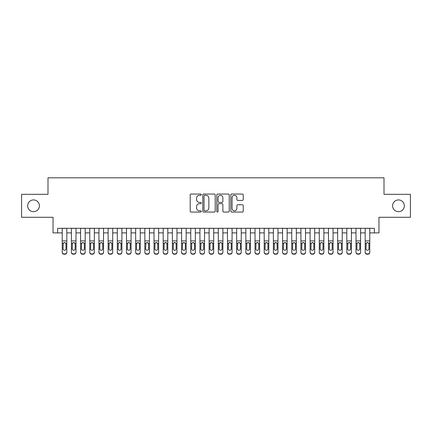 <?xml version="1.0" encoding="UTF-8"?>
<svg xmlns="http://www.w3.org/2000/svg" width="432" height="432" viewBox="0 0 432 432"><rect width="100%" height="100%" fill="white"/><g stroke="black" fill="none" stroke-linecap="round" stroke-linejoin="round"><path stroke-width="0.65" d="M201.312 194.675A0.632 0.632 0 0 0 200.68 194.044L191.106 194.044A0.902 0.902 0 0 0 190.204 194.945L190.204 211.167A0.902 0.902 0 0 0 191.106 212.069L200.68 212.069A0.632 0.632 0 0 0 201.312 211.437A0.632 0.632 0 0 0 200.68 210.805L199.444 210.805A2.884 2.884 0 0 1 196.56 207.922L196.56 206.572A2.884 2.884 0 0 1 199.444 203.688L200.68 203.688A0.632 0.632 0 0 0 201.312 203.056A0.632 0.632 0 0 0 200.68 202.424L199.444 202.424A2.884 2.884 0 0 1 196.56 199.541L196.56 198.191A2.884 2.884 0 0 1 199.444 195.307L200.68 195.307A0.632 0.632 0 0 0 201.312 194.675M392.591 205.81A5.875 5.875 0 0 0 398.466 211.685A5.875 5.875 0 0 0 404.341 205.81A5.875 5.875 0 0 0 398.466 199.935A5.875 5.875 0 0 0 392.591 205.81M27.659 205.81A5.875 5.875 0 0 0 33.534 211.685A5.875 5.875 0 0 0 39.409 205.81A5.875 5.875 0 0 0 33.534 199.935A5.875 5.875 0 0 0 27.659 205.81M242.336 200.399A0.902 0.902 0 0 0 243.238 199.498L243.238 194.945A0.902 0.902 0 0 0 242.336 194.044L231.703 194.044A0.902 0.902 0 0 0 230.801 194.945L230.801 211.167A0.902 0.902 0 0 0 231.703 212.069L242.336 212.069A0.902 0.902 0 0 0 243.238 211.167L243.238 205.67A0.902 0.902 0 0 0 242.336 204.768L237.784 204.768A0.902 0.902 0 0 0 236.882 205.67L236.882 208.397A2.408 2.408 0 0 1 234.473 210.805A2.408 2.408 0 0 1 232.065 208.397L232.065 197.716A2.408 2.408 0 0 1 234.473 195.307A2.408 2.408 0 0 1 236.882 197.716L236.882 199.498A0.902 0.902 0 0 0 237.784 200.399L242.336 200.399M57.634 232.891L57.634 228.301L374.366 228.301L374.366 232.891L378.956 232.891L378.956 217.285L410.4 217.285L410.4 194.335L384.005 194.335L384.005 177.811L47.995 177.811L47.995 194.335L21.6 194.335L21.6 217.285L53.044 217.285L53.044 232.891L62.224 232.891M215.212 194.945A0.902 0.902 0 0 0 214.31 194.044L203.677 194.044A0.902 0.902 0 0 0 202.775 194.945L202.775 211.167A0.902 0.902 0 0 0 203.677 212.069L214.31 212.069A0.902 0.902 0 0 0 215.212 211.167L215.212 194.945M217.69 194.044L228.323 194.044A0.902 0.902 0 0 1 229.225 194.945L229.225 211.167A0.902 0.902 0 0 1 228.323 212.069L223.771 212.069A0.902 0.902 0 0 1 222.869 211.167L222.869 204.59A0.902 0.902 0 0 0 221.972 203.688L218.954 203.688A0.902 0.902 0 0 0 218.052 204.59L218.052 211.437A0.632 0.632 0 0 1 217.42 212.069A0.632 0.632 0 0 1 216.788 211.437L216.788 194.945A0.902 0.902 0 0 1 217.69 194.044M66.814 232.891L71.404 232.891M75.994 232.891L80.584 232.891M85.174 232.891L89.764 232.891M94.354 232.891L98.944 232.891M103.54 232.891L108.13 232.891M112.72 232.891L117.31 232.891M121.9 232.891L126.49 232.891M131.08 232.891L135.67 232.891M140.26 232.891L144.85 232.891M149.44 232.891L154.03 232.891M158.62 232.891L163.21 232.891M167.8 232.891L172.39 232.891M176.98 232.891L181.575 232.891M186.165 232.891L190.755 232.891M195.345 232.891L199.935 232.891M204.525 232.891L209.115 232.891M213.705 232.891L218.295 232.891M222.885 232.891L227.475 232.891M232.065 232.891L236.655 232.891M241.245 232.891L245.835 232.891M250.425 232.891L255.02 232.891M259.61 232.891L264.2 232.891M268.79 232.891L273.38 232.891M277.97 232.891L282.56 232.891M287.15 232.891L291.74 232.891M296.33 232.891L300.92 232.891M305.51 232.891L310.1 232.891M314.69 232.891L319.28 232.891M323.87 232.891L328.46 232.891M333.056 232.891L337.646 232.891M342.236 232.891L346.826 232.891M351.416 232.891L356.006 232.891M360.596 232.891L365.186 232.891M369.776 232.891L374.366 232.891M204.671 195.307A0.632 0.632 0 0 0 204.039 195.934L204.039 210.173A0.632 0.632 0 0 0 204.671 210.805L205.972 210.805A2.884 2.884 0 0 0 208.856 207.922L208.856 198.191A2.884 2.884 0 0 0 205.972 195.307L204.671 195.307M222.869 197.759A2.408 2.408 0 0 0 220.46 195.35A2.408 2.408 0 0 0 218.052 197.759L218.052 201.523A0.902 0.902 0 0 0 218.954 202.424L221.972 202.424A0.902 0.902 0 0 0 222.869 201.523L222.869 197.759M62.224 243.578L62.224 252.083A1.836 1.82 -0 0 0 64.06 253.903L64.978 253.903A1.836 1.82 -0 0 0 66.814 252.083L66.814 252.369A1.836 1.82 180 0 1 64.978 254.189L64.978 253.903M65.988 248.805L65.988 243.967L65.988 248.805A1.469 1.458 180 0 1 64.519 250.263A1.469 1.458 180 0 0 65.988 248.805M63.05 249.091L63.05 248.805A1.469 1.458 180 0 0 64.519 250.263M63.752 242.708L63.05 243.853M65.286 242.708L64.519 242.492L65.826 243.292L65.988 243.967M66.814 228.301L66.814 252.083M62.224 228.301L62.224 252.083M64.06 253.903L64.06 254.189L64.978 254.189M64.06 254.189A1.836 1.82 180 0 1 62.224 252.369M62.224 243.292L63.212 243.292L63.05 248.805M63.212 243.292L64.519 242.492M71.404 243.578L71.404 252.369A1.836 1.82 180 0 0 73.24 254.189L74.158 254.189L74.158 253.903A1.836 1.82 -0 0 0 75.994 252.083L75.994 252.369A1.836 1.82 180 0 1 74.158 254.189M75.168 248.805L75.168 243.967L75.168 248.805A1.469 1.458 180 0 1 73.699 250.263A1.469 1.458 180 0 0 75.168 248.805M72.23 249.091L72.23 248.805A1.469 1.458 180 0 0 73.699 250.263M72.932 242.708L72.23 243.853M74.466 242.708L73.699 242.492L75.006 243.292L75.168 243.967M80.584 243.578L80.584 252.369A1.836 1.82 180 0 0 82.42 254.189L83.338 254.189L83.338 253.903A1.836 1.82 -0 0 0 85.174 252.083L85.174 252.369A1.836 1.82 180 0 1 83.338 254.189M84.348 248.805L84.348 243.967L84.348 248.805A1.469 1.458 180 0 1 82.879 250.263A1.469 1.458 180 0 0 84.348 248.805M81.41 249.091L81.41 248.805A1.469 1.458 180 0 0 82.879 250.263M82.112 242.708L81.41 243.853M83.646 242.708L82.879 242.492L84.186 243.292L84.348 243.967M89.764 243.578L89.764 252.369A1.836 1.82 180 0 0 91.6 254.189L92.518 254.189L92.518 253.903A1.836 1.82 -0 0 0 94.354 252.083L94.354 252.369A1.836 1.82 180 0 1 92.518 254.189M93.528 248.805L93.528 243.967L93.528 248.805A1.469 1.458 180 0 1 92.059 250.263A1.469 1.458 180 0 0 93.528 248.805M90.59 249.091L90.59 248.805A1.469 1.458 180 0 0 92.059 250.263M91.292 242.708L90.59 243.853M92.826 242.708L92.059 242.492L93.366 243.292L93.528 243.967M98.944 243.578L98.944 252.369A1.836 1.82 180 0 0 100.786 254.189L101.704 254.189L101.704 253.903A1.836 1.82 -0 0 0 103.54 252.083L103.54 252.369A1.836 1.82 180 0 1 101.704 254.189M102.713 248.805L102.713 243.967L102.713 248.805A1.469 1.458 180 0 1 101.245 250.263A1.469 1.458 180 0 0 102.713 248.805M99.776 249.091L99.776 248.805A1.469 1.458 180 0 0 101.245 250.263M100.478 242.708L99.776 243.853M102.006 242.708L101.245 242.492L102.546 243.292L102.713 243.967M75.994 228.301L75.994 252.369M71.404 228.301L71.404 252.083A1.836 1.82 -0 0 0 73.24 253.903L74.158 253.903M73.24 253.903L73.24 254.189A1.836 1.82 180 0 1 71.404 252.369L71.404 252.083L71.404 252.369M71.404 243.292L72.392 243.292L72.23 248.805M72.392 243.292L73.699 242.492M85.174 228.301L85.174 252.369M80.584 228.301L80.584 252.083A1.836 1.82 -0 0 0 82.42 253.903L83.338 253.903M82.42 253.903L82.42 254.189A1.836 1.82 180 0 1 80.584 252.369L80.584 252.083L80.584 252.369M80.584 243.292L81.572 243.292L81.41 248.805M81.572 243.292L82.879 242.492M94.354 228.301L94.354 252.369M89.764 228.301L89.764 252.083A1.836 1.82 -0 0 0 91.6 253.903L92.518 253.903M91.6 253.903L91.6 254.189A1.836 1.82 180 0 1 89.764 252.369L89.764 252.083L89.764 252.369M89.764 243.292L90.758 243.292L90.59 248.805M90.758 243.292L92.059 242.492M103.54 228.301L103.54 252.369M98.944 228.301L98.944 252.083A1.836 1.82 -0 0 0 100.786 253.903L101.704 253.903M100.786 253.903L100.786 254.189A1.836 1.82 180 0 1 98.944 252.369L98.944 252.083L98.944 252.369M98.944 243.292L99.938 243.292L99.776 248.805M99.938 243.292L101.245 242.492M108.13 243.578L108.13 252.369A1.836 1.82 180 0 0 109.966 254.189L110.884 254.189L110.884 253.903A1.836 1.82 -0 0 0 112.72 252.083L112.72 252.369A1.836 1.82 180 0 1 110.884 254.189M111.893 248.805L111.893 243.967L111.893 248.805A1.469 1.458 180 0 1 110.425 250.263A1.469 1.458 180 0 0 111.893 248.805M108.956 249.091L108.956 248.805A1.469 1.458 180 0 0 110.425 250.263M109.658 242.708L108.956 243.853M111.191 242.708L110.425 242.492L111.731 243.292L111.893 243.967M112.72 228.301L112.72 252.369M108.13 228.301L108.13 252.083A1.836 1.82 -0 0 0 109.966 253.903L110.884 253.903M109.966 253.903L109.966 254.189A1.836 1.82 180 0 1 108.13 252.369L108.13 252.083L108.13 252.369M108.13 243.292L109.118 243.292L108.956 248.805M109.118 243.292L110.425 242.492M117.31 243.578L117.31 252.369A1.836 1.82 180 0 0 119.146 254.189L120.064 254.189L120.064 253.903A1.836 1.82 -0 0 0 121.9 252.083L121.9 252.369A1.836 1.82 180 0 1 120.064 254.189M121.073 248.805L121.073 243.967L121.073 248.805A1.469 1.458 180 0 1 119.605 250.263A1.469 1.458 180 0 0 121.073 248.805M118.136 249.091L118.136 248.805A1.469 1.458 180 0 0 119.605 250.263M118.838 242.708L118.136 243.853M120.371 242.708L119.605 242.492L120.911 243.292L121.073 243.967M121.9 228.301L121.9 252.369M117.31 228.301L117.31 252.083A1.836 1.82 -0 0 0 119.146 253.903L120.064 253.903M119.146 253.903L119.146 254.189A1.836 1.82 180 0 1 117.31 252.369L117.31 252.083L117.31 252.369M117.31 243.292L118.298 243.292L118.136 248.805M118.298 243.292L119.605 242.492M126.49 243.578L126.49 252.369A1.836 1.82 180 0 0 128.326 254.189L129.244 254.189L129.244 253.903A1.836 1.82 -0 0 0 131.08 252.083L131.08 252.369A1.836 1.82 180 0 1 129.244 254.189M130.253 248.805L130.253 243.967L130.253 248.805A1.469 1.458 180 0 1 128.785 250.263A1.469 1.458 180 0 0 130.253 248.805M127.316 249.091L127.316 248.805A1.469 1.458 180 0 0 128.785 250.263M128.018 242.708L127.316 243.853M129.551 242.708L128.785 242.492L130.091 243.292L130.253 243.967M131.08 228.301L131.08 252.369M126.49 228.301L126.49 252.083A1.836 1.82 -0 0 0 128.326 253.903L129.244 253.903M128.326 253.903L128.326 254.189A1.836 1.82 180 0 1 126.49 252.369L126.49 252.083L126.49 252.369M126.49 243.292L127.478 243.292L127.316 248.805M127.478 243.292L128.785 242.492M135.67 243.578L135.67 252.369A1.836 1.82 180 0 0 137.506 254.189L138.424 254.189L138.424 253.903A1.836 1.82 -0 0 0 140.26 252.083L140.26 252.369A1.836 1.82 180 0 1 138.424 254.189M139.433 248.805L139.433 243.967L139.433 248.805A1.469 1.458 180 0 1 137.965 250.263A1.469 1.458 180 0 0 139.433 248.805M136.496 249.091L136.496 248.805A1.469 1.458 180 0 0 137.965 250.263M137.198 242.708L136.496 243.853M138.731 242.708L137.965 242.492L139.271 243.292L139.433 243.967M140.26 228.301L140.26 252.369M135.67 228.301L135.67 252.083A1.836 1.82 -0 0 0 137.506 253.903L138.424 253.903M137.506 253.903L137.506 254.189A1.836 1.82 180 0 1 135.67 252.369L135.67 252.083L135.67 252.369M135.67 243.292L136.658 243.292L136.496 248.805M136.658 243.292L137.965 242.492M144.85 243.578L144.85 252.369A1.836 1.82 180 0 0 146.686 254.189L147.604 254.189L147.604 253.903A1.836 1.82 -0 0 0 149.44 252.083L149.44 252.369A1.836 1.82 180 0 1 147.604 254.189M148.613 248.805L148.613 243.967L148.613 248.805A1.469 1.458 180 0 1 147.145 250.263A1.469 1.458 180 0 0 148.613 248.805M145.676 249.091L145.676 248.805A1.469 1.458 180 0 0 147.145 250.263M146.378 242.708L145.676 243.853M147.911 242.708L147.145 242.492L148.451 243.292L148.613 243.967M154.03 243.578L154.03 252.369A1.836 1.82 180 0 0 155.866 254.189L156.784 254.189L156.784 253.903A1.836 1.82 -0 0 0 158.62 252.083L158.62 252.369A1.836 1.82 180 0 1 156.784 254.189M157.793 248.805L157.793 243.967L157.793 248.805A1.469 1.458 180 0 1 156.325 250.263A1.469 1.458 180 0 0 157.793 248.805M154.856 249.091L154.856 248.805A1.469 1.458 180 0 0 156.325 250.263M155.558 242.708L154.856 243.853M157.091 242.708L156.325 242.492L157.631 243.292L157.793 243.967M163.21 243.578L163.21 252.369A1.836 1.82 180 0 0 165.046 254.189L165.964 254.189L165.964 253.903A1.836 1.82 -0 0 0 167.8 252.083L167.8 252.369A1.836 1.82 180 0 1 165.964 254.189M166.973 248.805L166.973 243.967L166.973 248.805A1.469 1.458 180 0 1 165.505 250.263A1.469 1.458 180 0 0 166.973 248.805M164.036 249.091L164.036 248.805A1.469 1.458 180 0 0 165.505 250.263M164.738 242.708L164.036 243.853M166.271 242.708L165.505 242.492L166.811 243.292L166.973 243.967M172.39 243.578L172.39 252.369A1.836 1.82 180 0 0 174.226 254.189L175.144 254.189L175.144 253.903A1.836 1.82 -0 0 0 176.98 252.083L176.98 252.369A1.836 1.82 180 0 1 175.144 254.189M176.153 248.805L176.153 243.967L176.153 248.805A1.469 1.458 180 0 1 174.685 250.263A1.469 1.458 180 0 0 176.153 248.805M173.216 249.091L173.216 248.805A1.469 1.458 180 0 0 174.685 250.263M173.923 242.708L173.216 243.853M175.451 242.708L174.685 242.492L175.991 243.292L176.153 243.967M181.575 243.578L181.575 252.369A1.836 1.82 180 0 0 183.411 254.189L184.329 254.189L184.329 253.903A1.836 1.82 -0 0 0 186.165 252.083L186.165 252.369A1.836 1.82 180 0 1 184.329 254.189M185.339 248.805L185.339 243.967L185.339 248.805A1.469 1.458 180 0 1 183.87 250.263A1.469 1.458 180 0 0 185.339 248.805M182.401 249.091L182.401 248.805A1.469 1.458 180 0 0 183.87 250.263M183.103 242.708L182.401 243.853M184.637 242.708L183.87 242.492L185.171 243.292L185.339 243.967M190.755 243.578L190.755 252.369A1.836 1.82 180 0 0 192.591 254.189L193.509 254.189L193.509 253.903A1.836 1.82 -0 0 0 195.345 252.083L195.345 252.369A1.836 1.82 180 0 1 193.509 254.189M194.519 248.805L194.519 243.967L194.519 248.805A1.469 1.458 180 0 1 193.05 250.263A1.469 1.458 180 0 0 194.519 248.805M191.581 249.091L191.581 248.805A1.469 1.458 180 0 0 193.05 250.263M192.283 242.708L191.581 243.853M193.817 242.708L193.05 242.492L194.357 243.292L194.519 243.967M199.935 243.578L199.935 252.369A1.836 1.82 180 0 0 201.771 254.189L202.689 254.189L202.689 253.903A1.836 1.82 -0 0 0 204.525 252.083L204.525 252.369A1.836 1.82 180 0 1 202.689 254.189M203.699 248.805L203.699 243.967L203.699 248.805A1.469 1.458 180 0 1 202.23 250.263A1.469 1.458 180 0 0 203.699 248.805M200.761 249.091L200.761 248.805A1.469 1.458 180 0 0 202.23 250.263M201.463 242.708L200.761 243.853M202.997 242.708L202.23 242.492L203.537 243.292L203.699 243.967M209.115 243.578L209.115 252.369A1.836 1.82 180 0 0 210.951 254.189L211.869 254.189L211.869 253.903A1.836 1.82 -0 0 0 213.705 252.083L213.705 252.369A1.836 1.82 180 0 1 211.869 254.189M212.879 248.805L212.879 243.967L212.879 248.805A1.469 1.458 180 0 1 211.41 250.263A1.469 1.458 180 0 0 212.879 248.805M209.941 249.091L209.941 248.805A1.469 1.458 180 0 0 211.41 250.263M210.643 242.708L209.941 243.853M212.177 242.708L211.41 242.492L212.717 243.292L212.879 243.967M218.295 243.578L218.295 252.369A1.836 1.82 180 0 0 220.131 254.189L221.049 254.189L221.049 253.903A1.836 1.82 -0 0 0 222.885 252.083L222.885 252.369A1.836 1.82 180 0 1 221.049 254.189M222.059 248.805L222.059 243.967L222.059 248.805A1.469 1.458 180 0 1 220.59 250.263A1.469 1.458 180 0 0 222.059 248.805M219.121 249.091L219.121 248.805A1.469 1.458 180 0 0 220.59 250.263M219.823 242.708L219.121 243.853M221.357 242.708L220.59 242.492L221.897 243.292L222.059 243.967M227.475 243.578L227.475 252.369A1.836 1.82 180 0 0 229.311 254.189L230.229 254.189L230.229 253.903A1.836 1.82 -0 0 0 232.065 252.083L232.065 252.369A1.836 1.82 180 0 1 230.229 254.189M231.239 248.805L231.239 243.967L231.239 248.805A1.469 1.458 180 0 1 229.77 250.263A1.469 1.458 180 0 0 231.239 248.805M228.301 249.091L228.301 248.805A1.469 1.458 180 0 0 229.77 250.263M229.003 242.708L228.301 243.853M230.537 242.708L229.77 242.492L231.077 243.292L231.239 243.967M236.655 243.578L236.655 252.369A1.836 1.82 180 0 0 238.491 254.189L239.409 254.189L239.409 253.903A1.836 1.82 -0 0 0 241.245 252.083L241.245 252.369A1.836 1.82 180 0 1 239.409 254.189M240.419 248.805L240.419 243.967L240.419 248.805A1.469 1.458 180 0 1 238.95 250.263A1.469 1.458 180 0 0 240.419 248.805M237.481 249.091L237.481 248.805A1.469 1.458 180 0 0 238.95 250.263M238.183 242.708L237.481 243.853M239.717 242.708L238.95 242.492L240.257 243.292L240.419 243.967M245.835 243.578L245.835 252.369A1.836 1.82 180 0 0 247.671 254.189L248.589 254.189L248.589 253.903A1.836 1.82 -0 0 0 250.425 252.083L250.425 252.369A1.836 1.82 180 0 1 248.589 254.189M249.599 248.805L249.599 243.967L249.599 248.805A1.469 1.458 180 0 1 248.13 250.263A1.469 1.458 180 0 0 249.599 248.805M246.661 249.091L246.661 248.805A1.469 1.458 180 0 0 248.13 250.263M247.363 242.708L246.661 243.853M248.897 242.708L248.13 242.492L249.437 243.292L249.599 243.967M149.44 228.301L149.44 252.369M144.85 228.301L144.85 252.083A1.836 1.82 -0 0 0 146.686 253.903L147.604 253.903M146.686 253.903L146.686 254.189A1.836 1.82 180 0 1 144.85 252.369L144.85 252.083L144.85 252.369M144.85 243.292L145.838 243.292L145.676 248.805M145.838 243.292L147.145 242.492M158.62 228.301L158.62 252.369M154.03 228.301L154.03 252.083A1.836 1.82 -0 0 0 155.866 253.903L156.784 253.903M155.866 253.903L155.866 254.189A1.836 1.82 180 0 1 154.03 252.369L154.03 252.083L154.03 252.369M154.03 243.292L155.018 243.292L154.856 248.805M155.018 243.292L156.325 242.492M167.8 228.301L167.8 252.369M163.21 228.301L163.21 252.083A1.836 1.82 -0 0 0 165.046 253.903L165.964 253.903M165.046 253.903L165.046 254.189A1.836 1.82 180 0 1 163.21 252.369L163.21 252.083L163.21 252.369M163.21 243.292L164.198 243.292L164.036 248.805M164.198 243.292L165.505 242.492M176.98 228.301L176.98 252.369M172.39 228.301L172.39 252.083A1.836 1.82 -0 0 0 174.226 253.903L175.144 253.903M174.226 253.903L174.226 254.189A1.836 1.82 180 0 1 172.39 252.369L172.39 252.083L172.39 252.369M172.39 243.292L173.383 243.292L173.216 248.805M173.383 243.292L174.685 242.492M186.165 228.301L186.165 252.369M181.575 228.301L181.575 252.083A1.836 1.82 -0 0 0 183.411 253.903L184.329 253.903M183.411 253.903L183.411 254.189A1.836 1.82 180 0 1 181.575 252.369L181.575 252.083L181.575 252.369M181.575 243.292L182.563 243.292L182.401 248.805M182.563 243.292L183.87 242.492M195.345 228.301L195.345 252.369M190.755 228.301L190.755 252.083A1.836 1.82 -0 0 0 192.591 253.903L193.509 253.903M192.591 253.903L192.591 254.189A1.836 1.82 180 0 1 190.755 252.369L190.755 252.083L190.755 252.369M190.755 243.292L191.743 243.292L191.581 248.805M191.743 243.292L193.05 242.492M204.525 228.301L204.525 252.369M199.935 228.301L199.935 252.083A1.836 1.82 -0 0 0 201.771 253.903L202.689 253.903M201.771 253.903L201.771 254.189A1.836 1.82 180 0 1 199.935 252.369L199.935 252.083L199.935 252.369M199.935 243.292L200.923 243.292L200.761 248.805M200.923 243.292L202.23 242.492M213.705 228.301L213.705 252.369M209.115 228.301L209.115 252.083A1.836 1.82 -0 0 0 210.951 253.903L211.869 253.903M210.951 253.903L210.951 254.189A1.836 1.82 180 0 1 209.115 252.369L209.115 252.083L209.115 252.369M209.115 243.292L210.103 243.292L209.941 248.805M210.103 243.292L211.41 242.492M222.885 228.301L222.885 252.369M218.295 228.301L218.295 252.083A1.836 1.82 -0 0 0 220.131 253.903L221.049 253.903M220.131 253.903L220.131 254.189A1.836 1.82 180 0 1 218.295 252.369L218.295 252.083L218.295 252.369M218.295 243.292L219.283 243.292L219.121 248.805M219.283 243.292L220.59 242.492M232.065 228.301L232.065 252.369M227.475 228.301L227.475 252.083A1.836 1.82 -0 0 0 229.311 253.903L230.229 253.903M229.311 253.903L229.311 254.189A1.836 1.82 180 0 1 227.475 252.369L227.475 252.083L227.475 252.369M227.475 243.292L228.463 243.292L228.301 248.805M228.463 243.292L229.77 242.492M241.245 228.301L241.245 252.369M236.655 228.301L236.655 252.083A1.836 1.82 -0 0 0 238.491 253.903L239.409 253.903M238.491 253.903L238.491 254.189A1.836 1.82 180 0 1 236.655 252.369L236.655 252.083L236.655 252.369M236.655 243.292L237.643 243.292L237.481 248.805M237.643 243.292L238.95 242.492M250.425 228.301L250.425 252.369M245.835 228.301L245.835 252.083A1.836 1.82 -0 0 0 247.671 253.903L248.589 253.903M247.671 253.903L247.671 254.189A1.836 1.82 180 0 1 245.835 252.369L245.835 252.083L245.835 252.369M245.835 243.292L246.829 243.292L246.661 248.805M246.829 243.292L248.13 242.492M255.02 243.578L255.02 252.369A1.836 1.82 180 0 0 256.856 254.189L257.774 254.189L257.774 253.903A1.836 1.82 -0 0 0 259.61 252.083L259.61 252.369A1.836 1.82 180 0 1 257.774 254.189M258.784 248.805L258.784 243.967L258.784 248.805A1.469 1.458 180 0 1 257.315 250.263A1.469 1.458 180 0 0 258.784 248.805M255.847 249.091L255.847 248.805A1.469 1.458 180 0 0 257.315 250.263M256.549 242.708L255.847 243.853M258.077 242.708L257.315 242.492L258.617 243.292L258.784 243.967M264.2 243.578L264.2 252.369A1.836 1.82 180 0 0 266.036 254.189L266.954 254.189L266.954 253.903A1.836 1.82 -0 0 0 268.79 252.083L268.79 252.369A1.836 1.82 180 0 1 266.954 254.189M267.964 248.805L267.964 243.967L267.964 248.805A1.469 1.458 180 0 1 266.495 250.263A1.469 1.458 180 0 0 267.964 248.805M265.027 249.091L265.027 248.805A1.469 1.458 180 0 0 266.495 250.263M265.729 242.708L265.027 243.853M267.262 242.708L266.495 242.492L267.802 243.292L267.964 243.967M273.38 243.578L273.38 252.369A1.836 1.82 180 0 0 275.216 254.189L276.134 254.189L276.134 253.903A1.836 1.82 -0 0 0 277.97 252.083L277.97 252.369A1.836 1.82 180 0 1 276.134 254.189M277.144 248.805L277.144 243.967L277.144 248.805A1.469 1.458 180 0 1 275.675 250.263A1.469 1.458 180 0 0 277.144 248.805M274.207 249.091L274.207 248.805A1.469 1.458 180 0 0 275.675 250.263M274.909 242.708L274.207 243.853M276.442 242.708L275.675 242.492L276.982 243.292L277.144 243.967M282.56 243.578L282.56 252.369A1.836 1.82 180 0 0 284.396 254.189L285.314 254.189L285.314 253.903A1.836 1.82 -0 0 0 287.15 252.083L287.15 252.369A1.836 1.82 180 0 1 285.314 254.189M286.324 248.805L286.324 243.967L286.324 248.805A1.469 1.458 180 0 1 284.855 250.263A1.469 1.458 180 0 0 286.324 248.805M283.387 249.091L283.387 248.805A1.469 1.458 180 0 0 284.855 250.263M284.089 242.708L283.387 243.853M285.622 242.708L284.855 242.492L286.162 243.292L286.324 243.967M259.61 228.301L259.61 252.369M255.02 228.301L255.02 252.083A1.836 1.82 -0 0 0 256.856 253.903L257.774 253.903M256.856 253.903L256.856 254.189A1.836 1.82 180 0 1 255.02 252.369L255.02 252.083L255.02 252.369M255.02 243.292L256.009 243.292L255.847 248.805M256.009 243.292L257.315 242.492M268.79 228.301L268.79 252.369M264.2 228.301L264.2 252.083A1.836 1.82 -0 0 0 266.036 253.903L266.954 253.903M266.036 253.903L266.036 254.189A1.836 1.82 180 0 1 264.2 252.369L264.2 252.083L264.2 252.369M264.2 243.292L265.189 243.292L265.027 248.805M265.189 243.292L266.495 242.492M277.97 228.301L277.97 252.369M273.38 228.301L273.38 252.083A1.836 1.82 -0 0 0 275.216 253.903L276.134 253.903M275.216 253.903L275.216 254.189A1.836 1.82 180 0 1 273.38 252.369L273.38 252.083L273.38 252.369M273.38 243.292L274.369 243.292L274.207 248.805M274.369 243.292L275.675 242.492M287.15 228.301L287.15 252.369M282.56 228.301L282.56 252.083A1.836 1.82 -0 0 0 284.396 253.903L285.314 253.903M284.396 253.903L284.396 254.189A1.836 1.82 180 0 1 282.56 252.369L282.56 252.083L282.56 252.369M282.56 243.292L283.549 243.292L283.387 248.805M283.549 243.292L284.855 242.492M291.74 243.578L291.74 252.369A1.836 1.82 180 0 0 293.576 254.189L294.494 254.189L294.494 253.903A1.836 1.82 -0 0 0 296.33 252.083L296.33 252.369A1.836 1.82 180 0 1 294.494 254.189M295.504 248.805L295.504 243.967L295.504 248.805A1.469 1.458 180 0 1 294.035 250.263A1.469 1.458 180 0 0 295.504 248.805M292.567 249.091L292.567 248.805A1.469 1.458 180 0 0 294.035 250.263M293.269 242.708L292.567 243.853M294.802 242.708L294.035 242.492L295.342 243.292L295.504 243.967M296.33 228.301L296.33 252.369M291.74 228.301L291.74 252.083A1.836 1.82 -0 0 0 293.576 253.903L294.494 253.903M293.576 253.903L293.576 254.189A1.836 1.82 180 0 1 291.74 252.369L291.74 252.083L291.74 252.369M291.74 243.292L292.729 243.292L292.567 248.805M292.729 243.292L294.035 242.492M300.92 243.578L300.92 252.369A1.836 1.82 180 0 0 302.756 254.189L303.674 254.189L303.674 253.903A1.836 1.82 -0 0 0 305.51 252.083L305.51 252.369A1.836 1.82 180 0 1 303.674 254.189M304.684 248.805L304.684 243.967L304.684 248.805A1.469 1.458 180 0 1 303.215 250.263A1.469 1.458 180 0 0 304.684 248.805M301.747 249.091L301.747 248.805A1.469 1.458 180 0 0 303.215 250.263M302.449 242.708L301.747 243.853M303.982 242.708L303.215 242.492L304.522 243.292L304.684 243.967M305.51 228.301L305.51 252.369M300.92 228.301L300.92 252.083A1.836 1.82 -0 0 0 302.756 253.903L303.674 253.903M302.756 253.903L302.756 254.189A1.836 1.82 180 0 1 300.92 252.369L300.92 252.083L300.92 252.369M300.92 243.292L301.909 243.292L301.747 248.805M301.909 243.292L303.215 242.492M310.1 243.578L310.1 252.369A1.836 1.82 180 0 0 311.936 254.189L312.854 254.189L312.854 253.903A1.836 1.82 -0 0 0 314.69 252.083L314.69 252.369A1.836 1.82 180 0 1 312.854 254.189M313.864 248.805L313.864 243.967L313.864 248.805A1.469 1.458 180 0 1 312.395 250.263A1.469 1.458 180 0 0 313.864 248.805M310.927 249.091L310.927 248.805A1.469 1.458 180 0 0 312.395 250.263M311.629 242.708L310.927 243.853M313.162 242.708L312.395 242.492L313.702 243.292L313.864 243.967M314.69 228.301L314.69 252.369M310.1 228.301L310.1 252.083A1.836 1.82 -0 0 0 311.936 253.903L312.854 253.903M311.936 253.903L311.936 254.189A1.836 1.82 180 0 1 310.1 252.369L310.1 252.083L310.1 252.369M310.1 243.292L311.089 243.292L310.927 248.805M311.089 243.292L312.395 242.492M319.28 243.578L319.28 252.369A1.836 1.82 180 0 0 321.116 254.189L322.034 254.189L322.034 253.903A1.836 1.82 -0 0 0 323.87 252.083L323.87 252.369A1.836 1.82 180 0 1 322.034 254.189M323.044 248.805L323.044 243.967L323.044 248.805A1.469 1.458 180 0 1 321.575 250.263A1.469 1.458 180 0 0 323.044 248.805M320.107 249.091L320.107 248.805A1.469 1.458 180 0 0 321.575 250.263M320.809 242.708L320.107 243.853M322.342 242.708L321.575 242.492L322.882 243.292L323.044 243.967M323.87 228.301L323.87 252.369M319.28 228.301L319.28 252.083A1.836 1.82 -0 0 0 321.116 253.903L322.034 253.903M321.116 253.903L321.116 254.189A1.836 1.82 180 0 1 319.28 252.369L319.28 252.083L319.28 252.369M319.28 243.292L320.269 243.292L320.107 248.805M320.269 243.292L321.575 242.492M328.46 243.578L328.46 252.369A1.836 1.82 180 0 0 330.296 254.189L331.214 254.189L331.214 253.903A1.836 1.82 -0 0 0 333.056 252.083L333.056 252.369A1.836 1.82 180 0 1 331.214 254.189M332.224 248.805L332.224 243.967L332.224 248.805A1.469 1.458 180 0 1 330.755 250.263A1.469 1.458 180 0 0 332.224 248.805M329.287 249.091L329.287 248.805A1.469 1.458 180 0 0 330.755 250.263M329.994 242.708L329.287 243.853M331.522 242.708L330.755 242.492L332.062 243.292L332.224 243.967M333.056 228.301L333.056 252.369M328.46 228.301L328.46 252.083A1.836 1.82 -0 0 0 330.296 253.903L331.214 253.903M330.296 253.903L330.296 254.189A1.836 1.82 180 0 1 328.46 252.369L328.46 252.083L328.46 252.369M328.46 243.292L329.454 243.292L329.287 248.805M329.454 243.292L330.755 242.492M337.646 243.578L337.646 252.369A1.836 1.82 180 0 0 339.482 254.189L340.4 254.189L340.4 253.903A1.836 1.82 -0 0 0 342.236 252.083L342.236 252.369A1.836 1.82 180 0 1 340.4 254.189M341.41 248.805L341.41 243.967L341.41 248.805A1.469 1.458 180 0 1 339.941 250.263A1.469 1.458 180 0 0 341.41 248.805M338.472 249.091L338.472 248.805A1.469 1.458 180 0 0 339.941 250.263M339.174 242.708L338.472 243.853M340.708 242.708L339.941 242.492L341.242 243.292L341.41 243.967M342.236 228.301L342.236 252.369M337.646 228.301L337.646 252.083A1.836 1.82 -0 0 0 339.482 253.903L340.4 253.903M339.482 253.903L339.482 254.189A1.836 1.82 180 0 1 337.646 252.369L337.646 252.083L337.646 252.369M337.646 243.292L338.634 243.292L338.472 248.805M338.634 243.292L339.941 242.492M346.826 243.578L346.826 252.369A1.836 1.82 180 0 0 348.662 254.189L349.58 254.189L349.58 253.903A1.836 1.82 -0 0 0 351.416 252.083L351.416 252.369A1.836 1.82 180 0 1 349.58 254.189M350.59 248.805L350.59 243.967L350.59 248.805A1.469 1.458 180 0 1 349.121 250.263A1.469 1.458 180 0 0 350.59 248.805M347.652 249.091L347.652 248.805A1.469 1.458 180 0 0 349.121 250.263M348.354 242.708L347.652 243.853M349.888 242.708L349.121 242.492L350.428 243.292L350.59 243.967M351.416 228.301L351.416 252.369M346.826 228.301L346.826 252.083A1.836 1.82 -0 0 0 348.662 253.903L349.58 253.903M348.662 253.903L348.662 254.189A1.836 1.82 180 0 1 346.826 252.369L346.826 252.083L346.826 252.369M346.826 243.292L347.814 243.292L347.652 248.805M347.814 243.292L349.121 242.492M356.006 243.578L356.006 252.369A1.836 1.82 180 0 0 357.842 254.189L358.76 254.189L358.76 253.903A1.836 1.82 -0 0 0 360.596 252.083L360.596 252.369A1.836 1.82 180 0 1 358.76 254.189M359.77 248.805L359.77 243.967L359.77 248.805A1.469 1.458 180 0 1 358.301 250.263A1.469 1.458 180 0 0 359.77 248.805M356.832 249.091L356.832 248.805A1.469 1.458 180 0 0 358.301 250.263M357.534 242.708L356.832 243.853M359.068 242.708L358.301 242.492L359.608 243.292L359.77 243.967M360.596 228.301L360.596 252.369M356.006 228.301L356.006 252.083A1.836 1.82 -0 0 0 357.842 253.903L358.76 253.903M357.842 253.903L357.842 254.189A1.836 1.82 180 0 1 356.006 252.369L356.006 252.083L356.006 252.369M356.006 243.292L356.994 243.292L356.832 248.805M356.994 243.292L358.301 242.492M365.186 243.578L365.186 252.369A1.836 1.82 180 0 0 367.022 254.189L367.94 254.189L367.94 253.903A1.836 1.82 -0 0 0 369.776 252.083L369.776 252.369A1.836 1.82 180 0 1 367.94 254.189M368.95 248.805L368.95 243.967L368.95 248.805A1.469 1.458 180 0 1 367.481 250.263A1.469 1.458 180 0 0 368.95 248.805M366.012 249.091L366.012 248.805A1.469 1.458 180 0 0 367.481 250.263M366.714 242.708L366.012 243.853M368.248 242.708L367.481 242.492L368.788 243.292L368.95 243.967M369.776 228.301L369.776 252.369M365.186 228.301L365.186 252.083A1.836 1.82 -0 0 0 367.022 253.903L367.94 253.903M367.022 253.903L367.022 254.189A1.836 1.82 180 0 1 365.186 252.369L365.186 252.083L365.186 252.369M365.186 243.292L366.174 243.292L366.012 248.805M366.174 243.292L367.481 242.492M65.826 243.292L66.814 243.292M62.224 240.916L66.814 240.916M62.224 228.366L66.814 228.366M75.006 243.292L75.994 243.292M71.404 240.916L75.994 240.916M71.404 228.366L75.994 228.366M84.186 243.292L85.174 243.292M80.584 240.916L85.174 240.916M80.584 228.366L85.174 228.366M93.366 243.292L94.354 243.292M89.764 240.916L94.354 240.916M89.764 228.366L94.354 228.366M102.546 243.292L103.54 243.292M98.944 240.916L103.54 240.916M98.944 228.366L103.54 228.366M111.731 243.292L112.72 243.292M108.13 240.916L112.72 240.916M108.13 228.366L112.72 228.366M120.911 243.292L121.9 243.292M117.31 240.916L121.9 240.916M117.31 228.366L121.9 228.366M130.091 243.292L131.08 243.292M126.49 240.916L131.08 240.916M126.49 228.366L131.08 228.366M139.271 243.292L140.26 243.292M135.67 240.916L140.26 240.916M135.67 228.366L140.26 228.366M148.451 243.292L149.44 243.292M144.85 240.916L149.44 240.916M144.85 228.366L149.44 228.366M157.631 243.292L158.62 243.292M154.03 240.916L158.62 240.916M154.03 228.366L158.62 228.366M166.811 243.292L167.8 243.292M163.21 240.916L167.8 240.916M163.21 228.366L167.8 228.366M175.991 243.292L176.98 243.292M172.39 240.916L176.98 240.916M172.39 228.366L176.98 228.366M185.171 243.292L186.165 243.292M181.575 240.916L186.165 240.916M181.575 228.366L186.165 228.366M194.357 243.292L195.345 243.292M190.755 240.916L195.345 240.916M190.755 228.366L195.345 228.366M203.537 243.292L204.525 243.292M199.935 240.916L204.525 240.916M199.935 228.366L204.525 228.366M212.717 243.292L213.705 243.292M209.115 240.916L213.705 240.916M209.115 228.366L213.705 228.366M221.897 243.292L222.885 243.292M218.295 240.916L222.885 240.916M218.295 228.366L222.885 228.366M231.077 243.292L232.065 243.292M227.475 240.916L232.065 240.916M227.475 228.366L232.065 228.366M240.257 243.292L241.245 243.292M236.655 240.916L241.245 240.916M236.655 228.366L241.245 228.366M249.437 243.292L250.425 243.292M245.835 240.916L250.425 240.916M245.835 228.366L250.425 228.366M258.617 243.292L259.61 243.292M255.02 240.916L259.61 240.916M255.02 228.366L259.61 228.366M267.802 243.292L268.79 243.292M264.2 240.916L268.79 240.916M264.2 228.366L268.79 228.366M276.982 243.292L277.97 243.292M273.38 240.916L277.97 240.916M273.38 228.366L277.97 228.366M286.162 243.292L287.15 243.292M282.56 240.916L287.15 240.916M282.56 228.366L287.15 228.366M295.342 243.292L296.33 243.292M291.74 240.916L296.33 240.916M291.74 228.366L296.33 228.366M304.522 243.292L305.51 243.292M300.92 240.916L305.51 240.916M300.92 228.366L305.51 228.366M313.702 243.292L314.69 243.292M310.1 240.916L314.69 240.916M310.1 228.366L314.69 228.366M322.882 243.292L323.87 243.292M319.28 240.916L323.87 240.916M319.28 228.366L323.87 228.366M332.062 243.292L333.056 243.292M328.46 240.916L333.056 240.916M328.46 228.366L333.056 228.366M341.242 243.292L342.236 243.292M337.646 240.916L342.236 240.916M337.646 228.366L342.236 228.366M350.428 243.292L351.416 243.292M346.826 240.916L351.416 240.916M346.826 228.366L351.416 228.366M359.608 243.292L360.596 243.292M356.006 240.916L360.596 240.916M356.006 228.366L360.596 228.366M368.788 243.292L369.776 243.292M365.186 240.916L369.776 240.916M365.186 228.366L369.776 228.366"/></g></svg>
